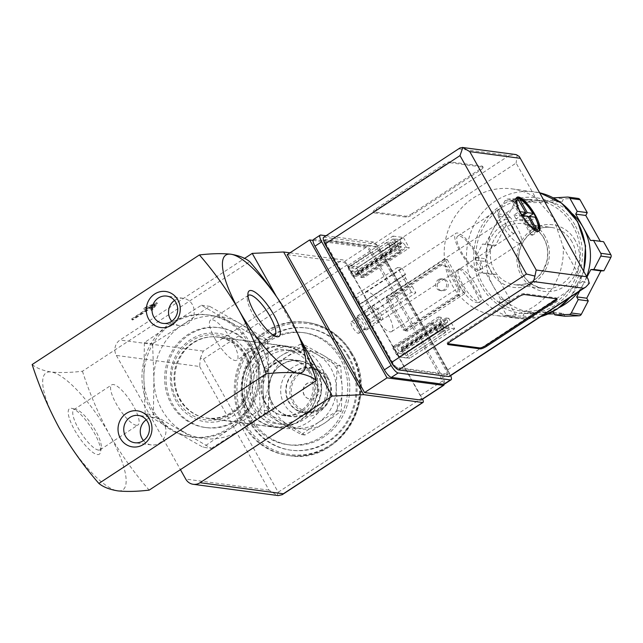 <?xml version="1.0" encoding="UTF-8"?>
<svg xmlns="http://www.w3.org/2000/svg" width="643" height="643" viewBox="0 0 643 643"><rect width="100%" height="100%" fill="white"/><g stroke="black" fill="none" stroke-linecap="round" stroke-linejoin="round"><path stroke-width="0.48" stroke-dasharray="3.21 2.41" d="M32.15 364.549C36.555 368.15 42.864 370.625 51.062 371.976C59.92 372.892 70.384 372.651 82.441 371.236L249.701 261.629M132.241 319.016L131.638 318.936L154.103 304.219L143.694 308.503L145.495 307.322L156.876 302.636L152.536 308.254L150.735 309.436L154.706 304.3L132.241 319.016L132.771 319.973L132.169 319.892L154.633 305.168L144.233 309.452L157.414 303.584L153.066 309.211L151.274 310.384L155.244 305.248L132.771 319.973M300.353 344.166L317.513 354.695A39.199 36.53 -82.4 0 0 280.935 355.9L300.353 344.166L303.874 344.64L286.971 356.704L267.552 368.439L269.071 391.201L268.075 413.626L287.751 424.493L304.919 435.014L324.329 423.287L341.232 411.215L342.229 388.79L340.71 366.028L323.55 355.499L303.874 344.64M337.189 365.562L336.193 387.986A39.199 36.53 -82.4 0 0 317.513 354.695L337.189 365.562L340.71 366.028M336.193 387.986L337.712 410.748L318.293 422.483A39.199 36.53 -82.4 0 0 336.193 387.986M264.032 367.973L280.935 355.9A39.199 36.53 -82.4 0 0 263.035 390.397L264.032 367.973L267.552 368.439M318.293 422.483L301.398 434.547L281.714 423.689A39.199 36.53 -82.4 0 0 318.293 422.483M264.554 413.16L263.035 390.397A39.199 36.53 -82.4 0 0 281.714 423.689L264.554 413.16L268.075 413.626M309.404 372.787A28.003 26.098 -82.4 0 0 290.628 359.75A28.003 26.098 -82.4 0 0 261.074 384.072A28.003 26.098 -82.4 0 0 283.25 415.265A28.003 26.098 -82.4 0 0 308.68 402.598A28.003 26.098 -82.4 0 0 309.404 372.787M272.519 403.298A28.003 26.098 97.6 0 1 273.251 373.487A28.003 26.098 97.6 0 1 298.673 360.819A28.003 26.098 97.6 0 1 317.457 373.856A28.003 26.098 97.6 0 1 316.726 403.667A28.003 26.098 97.6 0 1 291.303 416.334A28.003 26.098 97.6 0 1 272.519 403.298M211.306 448.356L240.755 429.781L268.38 410.957L268.887 375.576L267.552 339.946L239.526 323.26L209.666 306.333L182.041 325.157L152.592 343.732L153.918 379.362L153.412 414.743L211.306 448.356L203.084 447.263L173.216 430.336L145.189 413.65L153.412 414.743M183.279 431.678A61.599 57.412 -82.4 0 0 240.755 429.781A61.599 57.412 -82.4 0 0 268.887 375.576A61.599 57.412 -82.4 0 0 239.526 323.26A61.599 57.412 -82.4 0 0 182.041 325.157A61.599 57.412 -82.4 0 0 153.918 379.362A61.599 57.412 -82.4 0 0 183.279 431.678M316.822 367.925A37.238 34.706 -82.4 0 0 291.85 350.596A37.238 34.706 -82.4 0 0 252.538 382.939A37.238 34.706 -82.4 0 0 282.036 424.42A37.238 34.706 -82.4 0 0 315.85 407.574A37.238 34.706 -82.4 0 0 316.822 367.925M310.923 367.145A37.238 34.706 -82.4 0 0 285.942 349.808A37.238 34.706 -82.4 0 0 246.631 382.151A37.238 34.706 -82.4 0 0 276.136 423.641A37.238 34.706 -82.4 0 0 309.95 406.794A37.238 34.706 -82.4 0 0 310.923 367.145M312.321 365.328A40.405 37.664 -82.4 0 0 247.008 367.474A40.405 37.664 -82.4 0 0 280.364 426.912A40.405 37.664 -82.4 0 0 312.321 365.328M312.659 365.103A40.822 38.05 -82.4 0 0 285.275 346.103A40.822 38.05 -82.4 0 0 242.186 381.556A40.822 38.05 -82.4 0 0 274.521 427.04A40.822 38.05 -82.4 0 0 311.598 408.57A40.822 38.05 -82.4 0 0 312.659 365.103M244.862 356.101A40.822 38.05 -82.4 0 0 217.487 337.093A40.822 38.05 -82.4 0 0 174.39 372.546A40.822 38.05 -82.4 0 0 206.724 418.03A40.822 38.05 -82.4 0 0 243.801 399.56A40.822 38.05 -82.4 0 0 244.862 356.101M245.73 354.976A42.784 39.874 -82.4 0 0 176.584 357.251A42.784 39.874 -82.4 0 0 211.893 420.184A42.784 39.874 -82.4 0 0 245.73 354.976M145.189 413.65L143.863 378.028L144.37 342.639L171.986 323.823L201.436 305.24L259.33 338.853L258.824 374.242L260.15 409.864L268.38 410.957M260.15 409.864L230.7 428.447L203.084 447.263M259.33 338.853L267.552 339.946M201.436 305.24L209.666 306.333M144.37 342.639L152.592 343.732M136.292 425.296A23.984 6.776 56.8 0 0 138.004 424.983A23.984 6.776 56.8 0 0 130.521 401.216A23.984 6.776 56.8 0 0 111.713 384.868A23.984 6.776 56.8 0 0 117.669 406.215A23.984 6.776 56.8 0 0 136.292 425.296M215.092 339.006A23.984 6.776 -123.2 0 1 210.566 320.085A23.984 6.776 -123.2 0 1 229.374 336.434A23.984 6.776 -123.2 0 1 236.857 360.209A23.984 6.776 -123.2 0 1 215.092 339.006M98.467 450.084A23.984 6.776 56.8 0 0 100.179 449.77A23.984 6.776 56.8 0 0 101.264 447.793A23.984 6.776 56.8 0 0 92.696 426.004A23.984 6.776 56.8 0 0 76.139 409.446A23.984 6.776 56.8 0 0 73.889 409.655A23.984 6.776 56.8 0 0 79.845 431.003A23.984 6.776 56.8 0 0 98.467 450.084M274.159 335.662A23.984 6.776 -123.2 0 1 272.431 335.622A23.984 6.776 -123.2 0 1 252.924 314.21A23.984 6.776 -123.2 0 1 247.306 297.283A23.984 6.776 -123.2 0 1 247.965 295.684M97.406 454.553A27.239 7.692 56.8 0 0 100.581 451.957A27.239 7.692 56.8 0 0 90.856 427.209A27.239 7.692 56.8 0 0 72.048 408.409A27.239 7.692 56.8 0 0 74.258 429.436A27.239 7.692 56.8 0 0 97.406 454.553M82.441 371.236C89.538 393.211 98.58 414.389 109.567 434.764A69.999 19.764 56.8 0 0 51.062 371.976A69.999 19.764 56.8 0 0 59.277 428.085A69.999 19.764 56.8 0 0 117.782 490.874A69.999 19.764 56.8 0 0 109.567 434.764C121.214 454.705 134.411 473.16 149.16 490.127M248.857 343.491A61.599 57.412 -82.4 0 0 207.544 314.821A61.599 57.412 -82.4 0 0 142.521 368.318A61.599 57.412 -82.4 0 0 191.317 436.943A61.599 57.412 -82.4 0 0 247.258 409.069A61.599 57.412 -82.4 0 0 248.857 343.491M230.7 428.447A61.599 57.412 -82.4 0 0 258.824 374.242A61.599 57.412 -82.4 0 0 250.77 343.74A61.599 57.412 -82.4 0 0 229.471 321.926A61.599 57.412 -82.4 0 0 209.457 315.07A61.599 57.412 -82.4 0 0 171.986 323.823A61.599 57.412 -82.4 0 0 143.863 378.028A61.599 57.412 -82.4 0 0 173.216 430.336A61.599 57.412 -82.4 0 0 193.23 437.192A61.599 57.412 -82.4 0 0 230.7 428.447M349.036 356.801A61.599 57.412 -82.4 0 0 307.732 328.131A61.599 57.412 -82.4 0 0 242.708 381.629A61.599 57.412 -82.4 0 0 291.504 450.253A61.599 57.412 -82.4 0 0 347.437 422.387A61.599 57.412 -82.4 0 0 349.036 356.801M348.032 356.672A61.599 57.412 -82.4 0 0 306.727 327.994A61.599 57.412 -82.4 0 0 241.696 381.492A61.599 57.412 -82.4 0 0 290.491 450.116A61.599 57.412 -82.4 0 0 346.432 422.25A61.599 57.412 -82.4 0 0 348.032 356.672M350.917 353.513A67.202 62.628 -82.4 0 0 305.851 322.231A67.202 62.628 -82.4 0 0 234.92 380.592A67.202 62.628 -82.4 0 0 288.144 455.453A67.202 62.628 -82.4 0 0 349.173 425.055A67.202 62.628 -82.4 0 0 350.917 353.513M342.381 359.107A56.56 52.71 -82.4 0 0 304.452 332.777A56.56 52.71 -82.4 0 0 244.75 381.902A56.56 52.71 -82.4 0 0 289.551 444.908A56.56 52.71 -82.4 0 0 340.911 419.324A56.56 52.71 -82.4 0 0 342.381 359.107A56.56 52.71 -82.4 0 0 304.452 332.777A56.56 52.71 -82.4 0 0 244.75 381.902A56.56 52.71 -82.4 0 0 289.551 444.908A56.56 52.71 -82.4 0 0 340.911 419.324A56.56 52.71 -82.4 0 0 342.381 359.107M340.372 358.842A56.56 52.71 -82.4 0 0 302.443 332.511A56.56 52.71 -82.4 0 0 242.732 381.637A56.56 52.71 -82.4 0 0 287.542 444.643A56.56 52.71 -82.4 0 0 338.901 419.051A56.56 52.71 -82.4 0 0 340.372 358.842A56.56 52.71 -82.4 0 0 302.443 332.511A56.56 52.71 -82.4 0 0 242.732 381.637A56.56 52.71 -82.4 0 0 287.542 444.643A56.56 52.71 -82.4 0 0 338.901 419.051A56.56 52.71 -82.4 0 0 340.372 358.842M337.712 410.748L341.232 411.215M301.398 434.547L304.919 435.014M317.618 386.274A8.399 7.829 -82.4 0 0 311.984 382.36A8.399 7.829 -82.4 0 0 304.356 386.162A8.399 7.829 -82.4 0 0 304.139 395.107A8.399 7.829 -82.4 0 0 309.773 399.014A8.399 7.829 -82.4 0 0 317.401 395.212A8.399 7.829 -82.4 0 0 317.618 386.274M317.819 386.298A8.399 7.829 -82.4 0 0 312.193 382.392A8.399 7.829 -82.4 0 0 303.319 389.682A8.399 7.829 -82.4 0 0 309.974 399.046A8.399 7.829 -82.4 0 0 317.602 395.244A8.399 7.829 -82.4 0 0 317.819 386.298M328.155 379.531A21.275 19.837 -82.4 0 0 293.763 380.656A21.275 19.837 -82.4 0 0 311.325 411.962A21.275 19.837 -82.4 0 0 328.155 379.531M328.653 378.888A22.401 20.873 -82.4 0 0 313.631 368.455A22.401 20.873 -82.4 0 0 289.985 387.914A22.401 20.873 -82.4 0 0 307.732 412.87A22.401 20.873 -82.4 0 0 328.067 402.735A22.401 20.873 -82.4 0 0 328.653 378.888M325.028 378.406A22.401 20.873 -82.4 0 0 310.006 367.981A22.401 20.873 -82.4 0 0 286.368 387.432A22.401 20.873 -82.4 0 0 304.107 412.388A22.401 20.873 -82.4 0 0 324.45 402.253A22.401 20.873 -82.4 0 0 325.028 378.406M325.39 378.164A22.851 21.291 -82.4 0 0 288.466 379.386A22.851 21.291 -82.4 0 0 307.322 412.991A22.851 21.291 -82.4 0 0 325.39 378.164M327.126 375.922A26.765 24.948 -82.4 0 0 283.86 377.345A26.765 24.948 -82.4 0 0 305.964 416.72A26.765 24.948 -82.4 0 0 327.126 375.922M323.55 355.499A39.199 36.53 -82.4 0 0 286.971 356.704A39.199 36.53 -82.4 0 0 269.071 391.201A39.199 36.53 -82.4 0 0 287.751 424.493A39.199 36.53 -82.4 0 0 324.329 423.287A39.199 36.53 -82.4 0 0 342.229 388.79A39.199 36.53 -82.4 0 0 323.55 355.499M131.638 318.936L132.169 319.892M154.103 304.219L154.633 305.168M143.694 308.503L144.233 309.452M145.495 307.322L146.025 308.27M156.876 302.636L157.414 303.584M152.536 308.254L153.066 309.211M150.735 309.436L151.274 310.384M154.706 304.3L155.244 305.248M143.469 440.559A13.768 12.828 -82.4 0 0 151.29 444.924A13.768 12.828 -82.4 0 0 163.796 438.695A13.768 12.828 -82.4 0 0 164.15 424.034A13.768 12.828 -82.4 0 0 154.923 417.628A13.768 12.828 -82.4 0 0 146.226 419.799M171.745 321.211A13.768 12.828 -82.4 0 0 179.574 325.575A13.768 12.828 -82.4 0 0 192.072 319.346A13.768 12.828 -82.4 0 0 192.434 304.686A13.768 12.828 -82.4 0 0 183.199 298.28A13.768 12.828 -82.4 0 0 174.51 300.45M447.6 325.229L449.73 329.039L443.525 328.211L441.395 324.41L447.6 325.229L403.563 354.084L401.144 349.141L402.486 349.326L406.087 355.74A2.797 0.788 -123.2 0 1 406.617 357.95A2.797 0.788 -123.2 0 1 406.416 357.99L398.773 356.969A2.797 0.788 -123.2 0 1 396.434 354.462L392.833 348.04L394.199 348.225L397.358 353.264L403.563 354.084M399.56 239.63L401.698 243.432L395.493 242.612L393.355 238.802L399.56 239.63L394.376 243.022L399.697 251.871L401.039 252.048L362.186 277.511L360.844 277.334L357.661 272.286L351.456 271.467L353.899 276.41L352.533 276.233L348.932 269.811A2.797 0.788 -123.2 0 1 348.402 267.601A2.797 0.788 -123.2 0 1 348.602 267.568L356.246 268.581A2.797 0.788 -123.2 0 1 358.585 271.089L362.186 277.511M381.516 319.909A8.399 2.371 56.8 0 0 379.354 311.268A8.399 2.371 56.8 0 0 372.53 306.446A8.399 2.371 56.8 0 0 375.528 314.073A8.399 2.371 56.8 0 0 381.323 319.876A8.399 2.371 56.8 0 0 381.516 319.909M313.012 240.386L365.971 247.426A5.602 1.583 -123.2 0 1 370.649 252.45L442.705 380.857A5.602 1.583 -123.2 0 1 444.032 384.321M388.01 300.305L442.159 264.828L447.142 266.596L459.825 289.189L458.973 294.791L404.825 330.269L388.01 300.305L386.403 300.096L440.543 264.619L445.535 266.387L458.21 288.98L457.358 294.574L403.217 330.052L386.403 300.096M404.825 330.269L403.217 330.052M289.969 252.836L342.574 259.828A5.602 1.583 -123.2 0 1 347.252 264.852L421.977 398.009A5.602 1.583 -123.2 0 1 422.572 399.158M199.635 366.502L269.023 490.151L277.262 495.391L278.202 492.233L203.469 359.067L200.327 358.296L199.635 366.502L116.351 355.434A11.196 10.441 97.6 0 1 120 340.034L244.533 258.422M116.351 355.434L180.434 469.631M252.144 351.006A50.395 46.971 -82.4 0 0 218.347 327.552A50.395 46.971 -82.4 0 0 165.138 371.324A50.395 46.971 -82.4 0 0 205.061 427.466A50.395 46.971 -82.4 0 0 250.834 404.664A50.395 46.971 -82.4 0 0 252.144 351.006M275.992 295.708L300.619 339.6M287.18 254.66L343.507 262.151A5.602 1.583 -123.2 0 1 348.184 267.175L420.241 395.574A5.602 1.583 -123.2 0 1 421.302 399.994M277.262 495.391L278.21 495.592M200.327 358.296L203.284 351.102L342.574 259.828M458.973 294.791L457.358 294.574M459.825 289.189L458.21 288.98M442.159 264.828L440.543 264.619M447.142 266.596L445.535 266.387M439.916 279.89A5.94 5.53 97.6 0 1 443.525 279.046A5.94 5.53 97.6 0 1 448.227 285.661A5.94 5.53 97.6 0 1 441.966 290.813A5.94 5.53 97.6 0 1 437.312 286.199A5.94 5.53 97.6 0 1 439.916 279.89M438.309 279.681A5.94 5.53 97.6 0 1 441.918 278.837A5.94 5.53 97.6 0 1 446.62 285.444A5.94 5.53 97.6 0 1 440.351 290.604A5.94 5.53 97.6 0 1 435.705 285.99A5.94 5.53 97.6 0 1 438.309 279.681M438.92 333.693A2.524 0.571 150.7 0 0 441.54 332.68A2.524 0.571 150.7 0 0 443.14 331.137A2.524 0.571 150.7 0 0 440.664 331.868A2.524 0.571 150.7 0 0 438.743 333.596A2.524 0.571 150.7 0 0 438.92 333.693M435.287 328.999A2.797 0.788 -123.2 0 0 437.626 331.515L438.349 331.611L433.052 322.762L431.686 322.577L435.287 328.999L396.434 354.462M449.73 329.039L444.554 332.431L445.269 332.527L406.416 357.99M443.525 328.211L438.349 331.611M431.686 322.577L392.833 348.04M433.052 322.762L394.199 348.225M441.395 324.41L397.358 353.264M440.833 327.239A2.524 0.571 -29.3 0 1 441.01 327.327A2.524 0.571 -29.3 0 1 439.41 328.878A2.524 0.571 -29.3 0 1 436.79 329.883A2.524 0.571 -29.3 0 1 436.613 329.795A2.524 0.571 -29.3 0 1 438.213 328.251A2.524 0.571 -29.3 0 1 440.833 327.239M445.269 332.527A2.797 0.788 -123.2 0 0 445.47 332.495A2.797 0.788 -123.2 0 0 444.94 330.285L441.339 323.863L439.989 323.686L444.554 332.431M439.989 323.686L401.144 349.141M441.339 323.863L402.486 349.326M399.697 251.871L360.844 277.334M401.698 243.432L357.661 272.286M390.88 248.085A2.524 0.571 150.7 0 0 393.508 247.081A2.524 0.571 150.7 0 0 395.099 245.53A2.524 0.571 150.7 0 0 392.624 246.261A2.524 0.571 150.7 0 0 390.711 247.997A2.524 0.571 150.7 0 0 390.88 248.085M395.493 242.612L351.456 271.467M387.456 242.106A2.797 0.788 -123.2 0 0 387.255 242.138A2.797 0.788 -123.2 0 0 387.785 244.348L391.386 250.77L392.752 250.947L388.171 242.202L387.456 242.106L348.602 267.568M392.752 250.947L353.899 276.41M391.386 250.77L352.533 276.233M392.793 241.631A2.524 0.571 -29.3 0 1 392.969 241.728A2.524 0.571 -29.3 0 1 391.37 243.271A2.524 0.571 -29.3 0 1 388.75 244.284A2.524 0.571 -29.3 0 1 388.573 244.195A2.524 0.571 -29.3 0 1 390.172 242.644A2.524 0.571 -29.3 0 1 392.793 241.631M401.039 252.048L397.438 245.634A2.797 0.788 -123.2 0 0 395.099 243.118L394.376 243.022M393.355 238.802L388.171 242.202M358.328 333.347A6.888 1.945 56.8 0 0 358.818 333.259A6.888 1.945 56.8 0 0 356.672 326.435A6.888 1.945 56.8 0 0 351.271 321.741A6.888 1.945 56.8 0 0 352.983 327.866A6.888 1.945 56.8 0 0 358.328 333.347M379.579 319.418A6.888 1.945 56.8 0 0 380.069 319.33A6.888 1.945 56.8 0 0 377.923 312.506A6.888 1.945 56.8 0 0 372.522 307.812A6.888 1.945 56.8 0 0 372.209 308.383A6.888 1.945 56.8 0 0 374.668 314.636A6.888 1.945 56.8 0 0 379.426 319.386A6.888 1.945 56.8 0 0 379.579 319.418M317.682 373.712A28.276 26.355 -82.4 0 0 298.714 360.546A28.276 26.355 -82.4 0 0 268.862 385.109A28.276 26.355 -82.4 0 0 291.263 416.608A28.276 26.355 -82.4 0 0 316.943 403.812A28.276 26.355 -82.4 0 0 317.682 373.712M310.842 372.795A28.276 26.355 -82.4 0 0 291.874 359.638A28.276 26.355 -82.4 0 0 262.022 384.192A28.276 26.355 -82.4 0 0 284.423 415.7A28.276 26.355 -82.4 0 0 310.103 402.904A28.276 26.355 -82.4 0 0 310.842 372.795M321.058 366.1A41.015 38.226 -82.4 0 0 293.554 347.011A41.015 38.226 -82.4 0 0 250.256 382.633A41.015 38.226 -82.4 0 0 282.743 428.326A41.015 38.226 -82.4 0 0 319.997 409.776A41.015 38.226 -82.4 0 0 321.058 366.1M246.028 356.126A41.015 38.226 -82.4 0 0 218.516 337.036A41.015 38.226 -82.4 0 0 175.218 372.659A41.015 38.226 -82.4 0 0 207.705 418.36A41.015 38.226 -82.4 0 0 244.959 399.801A41.015 38.226 -82.4 0 0 246.028 356.126M253.551 351.199A50.395 46.971 -82.4 0 0 219.753 327.737A50.395 46.971 -82.4 0 0 166.545 371.509A50.395 46.971 -82.4 0 0 206.475 427.651A50.395 46.971 -82.4 0 0 252.241 404.857A50.395 46.971 -82.4 0 0 253.551 351.199M538.625 231.207A20.158 5.691 -123.2 0 1 538.255 231.536A20.158 5.691 -123.2 0 1 537.556 231.801L537.934 231.552A20.158 5.691 -123.2 0 1 537.186 231.552A20.158 5.691 -123.2 0 1 536.326 231.343L535.949 231.584A20.158 5.691 -123.2 0 1 521.079 215.622L521.449 215.381A20.158 5.691 -123.2 0 1 520.34 213.468A20.158 5.691 -123.2 0 1 519.319 211.571L518.941 211.82A20.158 5.691 -123.2 0 1 516.16 197.819A20.158 5.691 -123.2 0 1 516.61 197.61M535.498 217.519L535.474 217.535A20.158 5.691 -123.2 0 1 538.577 225.026M522.261 200.126A20.158 5.691 -123.2 0 1 533.336 213.733M536.857 229.639L537.556 231.801M535.949 231.584L535.249 229.422M522.261 215.485L521.079 215.622M518.941 211.82L520.131 211.684M519.214 243.327A20.158 5.691 56.8 0 0 520.661 243.07A20.158 5.691 56.8 0 0 514.368 223.089A20.158 5.691 56.8 0 0 498.558 209.353A20.158 5.691 56.8 0 0 503.565 227.3A20.158 5.691 56.8 0 0 519.214 243.327M478.328 270.124A20.158 5.691 56.8 0 0 479.774 269.867A20.158 5.691 56.8 0 0 473.481 249.886A20.158 5.691 56.8 0 0 457.671 236.142A20.158 5.691 56.8 0 0 462.679 254.089A20.158 5.691 56.8 0 0 478.328 270.124M535.506 197.602L553.623 218.427L563.204 246.968A63.834 59.502 97.6 0 1 495.343 315.448A63.834 59.502 97.6 0 1 444.771 244.332A63.834 59.502 97.6 0 1 512.158 188.889A63.834 59.502 97.6 0 1 535.506 197.602L516.128 163.073L381.331 251.405L447.785 369.821A8.399 2.371 -123.2 0 1 449.377 376.452M478.119 302.588C468.763 303.809 448.46 274.368 457.888 269.666C462.719 265.029 481.736 302.331 479.356 302.427L478.119 302.588M586.946 277.085L583.772 283.209A55.997 52.187 -82.4 0 0 586.689 276.627M572.31 213.709A55.997 52.187 -82.4 0 0 545.569 201.235A55.997 52.187 -82.4 0 0 537.54 200.841L552.024 200.359L553.326 197.859M523.064 201.315L537.54 200.841A55.997 52.187 -82.4 0 0 492.61 230.282L499.699 216.627L498.164 213.894L505.101 200.528A2.797 2.612 97.6 0 1 507.351 199.057L521.529 198.583L523.064 201.315L533.119 202.649L562.086 201.701L563.549 198.872L577.727 198.406A2.797 2.612 97.6 0 1 578.129 198.422M578.057 292.123A55.997 52.187 -82.4 0 0 583.772 283.209L579.705 291.046M551.903 312.225L538.834 312.659A55.997 52.187 -82.4 0 0 559.884 307.201M485.529 243.938L492.61 230.282A55.997 52.187 -82.4 0 0 493.261 286.191L485.859 273.01L482.861 273.114L475.619 260.206A2.797 2.612 97.6 0 1 475.587 257.409L482.523 244.043L495.584 245.28L509.754 217.961L508.227 215.236L515.164 201.862A2.797 2.612 97.6 0 1 517.406 200.391L531.584 199.925L533.119 202.649M500.656 299.373L493.261 286.191A55.997 52.187 -82.4 0 0 530.813 312.257A55.997 52.187 -82.4 0 0 538.834 312.659L524.358 313.133L522.888 315.962L508.709 316.428A2.797 2.612 97.6 0 1 506.427 315.102L499.185 302.202L500.656 299.373L510.711 300.707L495.922 274.352L492.924 274.448L485.682 261.54A2.797 2.612 97.6 0 1 485.65 258.751L492.586 245.377L495.584 245.28M517.181 154.794L516.128 163.073M563.204 246.968L582.582 281.489L589.293 283.298M412.308 213.508A5.602 1.27 -29.3 0 1 405.797 216.185L373.615 211.909A5.602 1.27 -29.3 0 1 373.221 211.7A5.602 1.27 -29.3 0 1 376.091 208.694L443.493 164.528A5.602 1.27 -29.3 0 1 449.996 161.851L482.186 166.127A5.602 1.27 -29.3 0 1 482.571 166.336A5.602 1.27 -29.3 0 1 479.702 169.342L412.308 213.508L412.838 214.457A5.602 1.27 -29.3 0 1 406.336 217.133L374.146 212.857A5.602 1.27 -29.3 0 1 373.752 212.656A5.602 1.27 -29.3 0 1 376.629 209.642L444.024 165.476A5.602 1.27 -29.3 0 1 450.526 162.8L482.716 167.084A5.602 1.27 -29.3 0 1 483.11 167.284A5.602 1.27 -29.3 0 1 480.233 170.291L412.838 214.457M323.622 237.323A8.399 2.371 -123.2 0 1 324.225 237.219L374.314 243.874A8.399 2.371 -123.2 0 1 381.331 251.405M313.406 239.566A8.399 2.371 -123.2 0 1 314.009 239.461L366.317 246.414A8.399 2.371 -123.2 0 1 373.334 253.945L442.722 377.594A8.399 2.371 -123.2 0 1 444.305 384.217M326.033 235.748L373.053 241.993A8.399 2.371 -123.2 0 1 380.077 249.532L449.465 373.173A8.399 2.371 -123.2 0 1 450.655 375.608M324.056 241.623A5.602 1.583 -123.2 0 1 324.257 240.257A5.602 1.583 -123.2 0 1 324.659 240.185L374.748 246.84A5.602 1.583 -123.2 0 1 379.426 251.863L445.88 370.28A5.602 1.583 -123.2 0 1 446.941 374.7A5.602 1.583 -123.2 0 1 446.539 374.773L396.45 368.109A5.602 1.583 -123.2 0 1 395.509 367.675M407.509 331.105L405.098 330.783L386.419 297.492L388.83 297.813L407.509 331.105L465.926 292.83L463.507 292.509L405.098 330.783M370.907 322.28L366.486 321.693L352.605 296.962L357.034 297.548L360.233 303.914A4.477 1.262 -123.2 0 0 359.911 303.97A4.477 1.262 -123.2 0 0 360.755 307.507L363.158 311.791A4.477 1.262 -123.2 0 0 366.904 315.809L370.907 322.28L415.844 292.838L411.416 292.243L366.486 321.693M403.836 347.783L409.712 358.239L399.247 356.849L393.379 346.392L396.096 346.754L396.627 347.702A4.477 1.262 -123.2 0 0 400.372 351.721L402.18 351.962A4.477 1.262 -123.2 0 0 402.502 351.906A4.477 1.262 -123.2 0 0 401.658 348.369L401.119 347.421L403.836 347.783L448.766 318.333L454.641 328.798L409.712 358.239M364.34 277.398L361.623 277.037L361.093 276.08A4.477 1.262 -123.2 0 0 357.347 272.061L355.539 271.828A4.477 1.262 -123.2 0 0 355.217 271.885A4.477 1.262 -123.2 0 0 356.061 275.413L356.592 276.369L353.875 276.008L348.008 265.543L358.464 266.933L364.34 277.398L409.269 247.949L406.553 247.587L361.623 277.037M390.068 331.868A23.518 6.639 56.8 0 0 391.748 331.563A23.518 6.639 56.8 0 0 384.41 308.254A23.518 6.639 56.8 0 0 365.963 292.219A23.518 6.639 56.8 0 0 371.807 313.157A23.518 6.639 56.8 0 0 390.068 331.868M446.781 369.693A5.602 1.583 -123.2 0 1 447.841 374.105A5.602 1.583 -123.2 0 1 447.44 374.178L397.35 367.523A5.602 1.583 -123.2 0 1 392.664 362.499L326.21 244.083A5.602 1.583 -123.2 0 1 325.157 239.67A5.602 1.583 -123.2 0 1 325.559 239.598L375.649 246.253A5.602 1.583 -123.2 0 1 380.326 251.276L446.781 369.693L445.88 370.28M460.01 147.946L324.225 237.219M459.014 148.887L509.111 155.542L516.112 154.601M573.026 225.958A55.997 52.187 -82.4 0 0 535.466 199.893A55.997 52.187 -82.4 0 0 476.35 248.528A55.997 52.187 -82.4 0 0 520.717 310.915A55.997 52.187 -82.4 0 0 571.571 285.58A55.997 52.187 -82.4 0 0 573.026 225.958M479.927 272.978A23.518 6.639 56.8 0 0 481.615 272.672A23.518 6.639 56.8 0 0 474.277 249.363A23.518 6.639 56.8 0 0 455.831 233.337A23.518 6.639 56.8 0 0 461.666 254.274A23.518 6.639 56.8 0 0 479.927 272.978M406.553 247.587L406.022 246.639L361.093 276.08M356.592 276.369L401.529 246.92L400.991 245.972A4.477 1.262 -123.2 0 1 400.147 242.435A4.477 1.262 -123.2 0 1 400.468 242.379L402.277 242.62A4.477 1.262 -123.2 0 1 406.022 246.639M401.529 246.92L398.813 246.558L353.875 276.008M398.813 246.558L392.937 236.102L348.008 265.543M392.937 236.102L403.402 237.492L358.464 266.933M403.402 237.492L409.269 247.949M454.641 328.798L444.176 327.408L399.247 356.849M444.176 327.408L438.309 316.943L393.379 346.392M438.309 316.943L441.026 317.304L396.096 346.754M441.026 317.304L441.556 318.261L396.627 347.702M401.119 347.421L446.057 317.972L446.588 318.928A4.477 1.262 -123.2 0 1 447.432 322.456A4.477 1.262 -123.2 0 1 447.11 322.521L445.302 322.28A4.477 1.262 -123.2 0 1 441.556 318.261M446.057 317.972L448.766 318.333M411.416 292.243L397.535 267.52L352.605 296.962M397.535 267.52L401.963 268.107L357.034 297.548M401.963 268.107L405.564 274.529L360.635 303.97M405.564 274.529L360.233 303.914M367.306 315.858L411.833 286.36A4.477 1.262 -123.2 0 1 408.096 282.341L405.693 278.065A4.477 1.262 -123.2 0 1 404.841 274.529A4.477 1.262 -123.2 0 1 405.162 274.473M412.235 286.416L415.844 292.838M463.507 292.509L444.827 259.217L386.419 297.492M444.827 259.217L447.239 259.539L388.83 297.813M447.239 259.539L465.926 292.83M590.515 240.482L603.576 241.72M600.273 241.278L600.578 241.816M553.494 197.53L563.549 198.872M552.024 200.359L562.086 201.701M521.529 198.583L531.584 199.925M498.164 213.894L508.227 215.236M499.699 216.627L509.754 217.961M482.523 244.043L492.586 245.377M482.861 273.114L492.924 274.448M485.859 273.01L495.922 274.352M499.185 302.202L509.248 303.536L510.711 300.707M522.888 315.962L532.943 317.296L518.764 317.763A2.797 2.612 97.6 0 1 516.49 316.444L509.248 303.536M524.358 313.133L534.413 314.467L532.943 317.296M553.318 312.176L563.372 313.511L554.234 313.816M548.19 314.017L534.413 314.467M564.908 316.243L563.372 313.511M545.031 236.407A33.597 31.314 -82.4 0 0 490.73 238.199A33.597 31.314 -82.4 0 0 518.459 287.622A33.597 31.314 -82.4 0 0 545.031 236.407M447.858 343.683L447.536 343.643A5.602 1.27 -29.3 0 1 447.15 343.434A5.602 1.27 -29.3 0 1 450.02 340.428L517.414 296.262A5.602 1.27 -29.3 0 1 523.924 293.586L556.107 297.862A5.602 1.27 -29.3 0 1 556.5 298.063A5.602 1.27 -29.3 0 1 556.316 298.77M460.34 268.718A19.595 5.53 -123.2 0 1 475.555 284.302A19.595 5.53 -123.2 0 1 480.417 301.752A19.595 5.53 -123.2 0 1 479.019 302.001A19.595 5.53 -123.2 0 1 463.804 286.416A19.595 5.53 -123.2 0 1 458.933 268.967A19.595 5.53 -123.2 0 1 460.34 268.718M513.612 233.345A8.399 2.371 56.8 0 0 514.215 233.232A8.399 2.371 56.8 0 0 511.595 224.913A8.399 2.371 56.8 0 0 505.004 219.183A8.399 2.371 56.8 0 0 507.094 226.666A8.399 2.371 56.8 0 0 513.612 233.345M364.075 329.345A6.687 1.889 56.8 0 0 362.355 322.473A6.687 1.889 56.8 0 0 356.921 318.631A6.687 1.889 56.8 0 0 359.308 324.707A6.687 1.889 56.8 0 0 363.922 329.32A6.687 1.889 56.8 0 0 364.075 329.345M366.269 329.899A8.399 2.371 56.8 0 0 366.864 329.795A8.399 2.371 56.8 0 0 364.243 321.468A8.399 2.371 56.8 0 0 357.661 315.745A8.399 2.371 56.8 0 0 357.283 316.436A8.399 2.371 56.8 0 0 360.281 324.072A8.399 2.371 56.8 0 0 366.076 329.867A8.399 2.371 56.8 0 0 366.269 329.899M533.714 213.484L535.844 217.294M537.934 231.552L536.326 231.343M521.449 215.381L519.319 211.571M517.229 197.313L518.837 197.522M528.417 217.117L530.499 220.83L524.061 219.978L528.361 217.157M524.061 219.978L532.605 235.193L537.998 231.657M532.605 235.193L530.989 234.976L536.383 231.448M530.989 234.976L522.454 219.761L527.847 216.225M522.454 219.761L516.016 218.909L521.409 215.373M516.016 218.909L513.878 215.1L519.271 211.571M513.878 215.1L520.316 215.96L521.827 214.963M520.316 215.96L511.78 200.737L517.173 197.208M511.78 200.737L513.387 200.954L517.575 198.213M513.387 200.954L521.931 216.169L522.855 215.566M521.931 216.169L528.289 217.012M530.499 220.83L535.892 217.294M351.633 354.317A66.076 61.583 -82.4 0 0 244.83 357.829A66.076 61.583 -82.4 0 0 299.373 455.027A66.076 61.583 -82.4 0 0 351.633 354.317M352.123 353.674A67.202 62.628 -82.4 0 0 307.057 322.392A67.202 62.628 -82.4 0 0 236.126 380.752A67.202 62.628 -82.4 0 0 289.358 455.614A67.202 62.628 -82.4 0 0 350.379 425.216A67.202 62.628 -82.4 0 0 352.123 353.674M278.202 492.233L421.977 398.009M203.469 359.067L347.252 264.852M203.284 351.102L120 340.034M269.023 490.151L185.739 479.083M442.705 380.857L420.241 395.574M365.971 247.426L343.507 262.151M370.649 252.45L348.184 267.175M437.626 331.515L398.773 356.969M444.94 330.285L406.087 355.74M387.785 244.348L348.932 269.811M395.099 243.118L356.246 268.581M397.438 245.634L358.585 271.089M512.158 188.889L539.638 192.787A63.834 59.502 -82.4 0 0 534.486 191.855A63.834 59.502 -82.4 0 0 467.099 247.298A63.834 59.502 -82.4 0 0 517.671 318.422A63.834 59.502 -82.4 0 0 540.554 316.694M569.899 297.468A63.834 59.502 -82.4 0 0 583.506 270.96M509.111 155.542L374.314 243.874M449.465 373.173L442.722 377.594M320.744 235.041L314.009 239.461M373.053 241.993L366.317 246.414M380.077 249.532L373.334 253.945M447.44 374.178L446.539 374.773M397.35 367.523L396.45 368.109M392.664 362.499L391.989 362.941M326.21 244.083L325.535 244.533M325.559 239.598L324.659 240.185M375.649 246.253L374.748 246.84M380.326 251.276L379.426 251.863M582.582 281.489L447.785 369.821M574.818 224.785A58.24 54.277 -82.4 0 0 480.691 227.879A58.24 54.277 -82.4 0 0 528.763 313.551A58.24 54.277 -82.4 0 0 574.818 224.785M402.277 242.62L357.347 272.061M400.468 242.379L355.539 271.828M400.991 245.972L356.061 275.413M445.302 322.28L400.372 351.721M447.11 322.521L402.18 351.962M446.588 318.928L401.658 348.369M405.693 278.065L360.755 307.507M408.096 282.341L363.158 311.791M411.833 286.36L366.904 315.809M567.673 197.063L577.727 198.406M507.351 199.057L517.406 200.391M505.101 200.528L515.164 201.862M475.587 257.409L485.65 258.751M475.619 260.206L485.682 261.54M506.427 315.102L516.49 316.444M508.709 316.428L518.764 317.763M543.793 238.014A30.8 28.702 -82.4 0 0 523.137 223.676A30.8 28.702 -82.4 0 0 490.625 250.424A30.8 28.702 -82.4 0 0 515.019 284.736A30.8 28.702 -82.4 0 0 542.989 270.807A30.8 28.702 -82.4 0 0 543.793 238.014M571.957 241.752A30.8 28.702 -82.4 0 0 551.3 227.421A30.8 28.702 -82.4 0 0 518.788 254.17A30.8 28.702 -82.4 0 0 543.182 288.482A30.8 28.702 -82.4 0 0 571.153 274.545A30.8 28.702 -82.4 0 0 571.957 241.752M575.204 240.418A33.597 31.314 -82.4 0 0 520.902 242.202A33.597 31.314 -82.4 0 0 548.64 291.625A33.597 31.314 -82.4 0 0 575.204 240.418M406.336 217.133L405.797 216.185M374.146 212.857L373.615 211.909M376.629 209.642L376.091 208.694M444.024 165.476L443.493 164.528M450.526 162.8L449.996 161.851M482.716 167.084L482.186 166.127M480.233 170.291L479.702 169.342M450.02 340.428L450.55 341.377M517.414 296.262L517.953 297.211M523.924 293.586L524.455 294.534M556.107 297.862L556.645 298.81M298.673 360.819L290.628 359.75M291.303 416.334L283.25 415.265M291.85 350.596L285.942 349.808M282.036 424.42L276.136 423.641M285.275 346.103L217.487 337.093C194.017 333.87 174.181 355.394 174.197 376.051C172.702 396.618 187.828 415.997 206.724 418.03L274.521 427.04M248.142 354.108C257.433 373.165 255.528 391.073 242.427 407.831C229.213 423.448 205.551 426.88 189.323 415.491C167.582 401.915 163.732 366.47 181.848 347.228C188.487 339.825 196.525 335.244 205.937 333.476C224.085 331.169 238.151 338.049 248.142 354.108M100.179 449.77L138.004 424.983M73.889 409.655L111.713 384.868M248.391 295.298L210.566 320.085M274.682 335.421L236.857 360.209M76.139 409.446L72.048 408.409M101.264 447.793L100.581 451.957M272.431 335.622L276.522 336.659M247.306 297.283L247.989 293.12M209.457 315.07L207.544 314.821M193.23 437.192L191.317 436.943M307.732 328.131L306.727 327.994M291.504 450.253L290.491 450.116M305.851 322.231L307.057 322.392C326.66 325.454 341.714 335.895 352.203 353.714C380.262 398.29 339.158 465.018 289.358 455.614L288.144 455.453M304.452 332.777L302.443 332.511L304.452 332.777M289.551 444.908L287.542 444.643L289.551 444.908M313.631 368.455L310.006 367.981M307.732 412.87L304.107 412.388M154.923 417.628L138.406 415.434M151.29 444.924L134.781 442.73M183.199 298.28L166.682 296.085M179.574 325.575L163.057 323.381M443.525 279.046L441.918 278.837M441.966 290.813L440.351 290.604M445.47 332.495L406.617 357.95M387.255 242.138L348.402 267.601M388.573 244.195L390.711 247.997M392.969 241.728L395.099 245.53M436.613 329.795L438.743 333.596M441.01 327.327L443.14 331.137M358.818 333.259L380.069 319.33M351.271 321.741L372.522 307.812M379.426 319.386L381.323 319.876M372.209 308.383L372.53 306.446M298.714 360.546L291.874 359.638M291.263 416.608L284.423 415.7M293.554 347.011L218.516 337.036M282.743 428.326L207.705 418.36M219.753 327.737L218.347 327.552M206.475 427.651L205.061 427.466M538.255 231.536L539.083 230.998M516.16 197.819L516.98 197.28M479.774 269.867L520.661 243.07M457.671 236.142L498.558 209.353M540.393 316.806L517.671 318.422L495.343 315.448M447.841 374.105L446.941 374.7M325.157 239.67L324.257 240.257M545.569 201.235L535.466 199.893M530.813 312.257L520.717 310.915M583.772 271.434L570.679 296.953M391.748 331.563L481.615 272.672M365.963 292.219L455.831 233.337M400.147 242.435L355.217 271.885M447.432 322.456L402.502 351.906M404.841 274.529L359.911 303.97M508.308 316.404L518.362 317.746M543.592 237.91C547.442 244.983 548.535 252.586 546.863 260.712C541.744 277.463 531.126 285.468 515.019 284.736L543.182 288.482C527.356 284.937 519.206 274.36 518.74 256.75C519.102 250.77 520.894 245.313 524.133 240.394C531.11 230.684 540.168 226.36 551.3 227.421L523.137 223.676C531.978 225.042 538.802 229.784 543.592 237.91M373.752 212.656L373.221 211.7M483.11 167.284L482.571 166.336M447.15 343.434L447.681 344.391M556.5 298.063L557.031 299.019M479.365 302.443L480.417 301.752M457.88 269.658L458.933 268.967M363.922 329.32L366.076 329.867M356.921 318.631L357.283 316.436M366.864 329.795L514.215 233.232M357.661 315.745L505.004 219.183"/><path stroke-width="0.96" d="M316.42 380.519C309.323 358.545 300.281 337.374 289.294 316.991C277.647 297.05 264.45 278.596 249.701 261.629C245.296 258.028 238.987 255.552 230.789 254.202A69.999 19.764 56.8 0 0 239.003 310.304A69.999 19.764 56.8 0 0 297.508 373.093C305.706 374.443 312.008 376.919 316.42 380.519L149.16 490.127C137.104 491.541 126.639 491.791 117.782 490.874C109.583 489.524 103.282 487.048 98.869 483.448C84.12 466.488 70.923 448.034 59.277 428.085C48.297 407.71 39.255 386.531 32.15 364.549L199.41 254.941C214.159 271.901 227.357 290.355 239.003 310.304C249.982 330.679 259.025 351.858 266.13 373.84C278.186 372.426 288.651 372.176 297.508 373.093A69.999 19.764 56.8 0 0 289.294 316.991A69.999 19.764 56.8 0 0 230.789 254.202C221.931 253.286 211.467 253.535 199.41 254.941M247.965 295.684A23.984 6.776 -123.2 0 1 248.391 295.298A23.984 6.776 -123.2 0 1 250.111 294.992A23.984 6.776 -123.2 0 1 268.726 314.065A23.984 6.776 -123.2 0 1 274.682 335.421A23.984 6.776 -123.2 0 1 274.159 335.662M251.172 290.515A27.239 7.692 -123.2 0 1 274.32 315.641A27.239 7.692 -123.2 0 1 276.522 336.659A27.239 7.692 -123.2 0 1 257.714 317.859A27.239 7.692 -123.2 0 1 247.989 293.12A27.239 7.692 -123.2 0 1 251.172 290.515M177.878 299.951A18.197 16.959 -82.4 0 0 148.469 300.916A18.197 16.959 -82.4 0 0 163.491 327.689A18.197 16.959 -82.4 0 0 177.878 299.951M149.602 419.3A18.197 16.959 -82.4 0 0 120.185 420.273A18.197 16.959 -82.4 0 0 135.207 447.038A18.197 16.959 -82.4 0 0 149.602 419.3M98.869 483.448L266.13 373.84M146.226 419.799A13.768 12.828 -82.4 0 0 143.469 440.559M147.641 421.84A13.768 12.828 -82.4 0 0 138.406 415.434A13.768 12.828 -82.4 0 0 123.874 427.394A13.768 12.828 -82.4 0 0 134.781 442.73A13.768 12.828 -82.4 0 0 147.279 436.501A13.768 12.828 -82.4 0 0 147.641 421.84M174.51 300.45A13.768 12.828 -82.4 0 0 171.745 321.211M175.917 302.491A13.768 12.828 -82.4 0 0 166.682 296.085A13.768 12.828 -82.4 0 0 152.15 308.037A13.768 12.828 -82.4 0 0 163.057 323.381A13.768 12.828 -82.4 0 0 175.563 317.152A13.768 12.828 -82.4 0 0 175.917 302.491M444.032 384.321A5.602 1.583 -123.2 0 1 443.766 385.27A5.602 1.583 -123.2 0 1 443.365 385.342L387.038 377.859L309.645 239.943L313.012 240.386M244.533 258.422L252.233 253.382L283.627 251.992L289.969 252.836M200.061 482.708A11.196 10.441 97.6 0 1 193.254 484.3L278.21 495.584L282.253 494.692L283.346 493.776L200.061 482.708L332.294 396.048L363.697 394.665L422.636 402.494A5.602 1.583 -123.2 0 0 423.038 402.422A5.602 1.583 -123.2 0 0 422.572 399.158M180.434 469.631L185.739 479.083A11.196 10.441 97.6 0 0 193.254 484.3M252.233 253.382L275.992 295.708M300.619 339.6L332.294 396.048M283.627 251.992L363.697 394.665M443.766 385.27L421.302 399.994A5.602 1.583 -123.2 0 1 420.9 400.067L364.573 392.576L287.18 254.66L309.645 239.943M387.038 377.859L364.573 392.576M537.636 231.255A20.158 5.691 56.8 0 0 539.083 230.998A20.158 5.691 56.8 0 0 532.79 211.017A20.158 5.691 56.8 0 0 516.98 197.28A20.158 5.691 56.8 0 0 521.987 215.228A20.158 5.691 56.8 0 0 537.636 231.255M535.442 217.406L538.577 225.026A20.158 5.691 -123.2 0 1 538.625 231.207M535.498 217.519L535.844 217.294A20.158 5.691 -123.2 0 0 534.823 215.397A20.158 5.691 -123.2 0 0 533.714 213.484L532.902 213.38L533.336 213.733M516.61 197.61A20.158 5.691 -123.2 0 1 516.851 197.554L517.229 197.313A20.158 5.691 -123.2 0 1 517.977 197.313A20.158 5.691 -123.2 0 1 518.837 197.522L518.467 197.771A20.158 5.691 -123.2 0 1 522.261 200.126C526.175 203.461 529.848 207.946 533.288 213.572M535.249 229.422L527.847 216.225L522.261 215.485A17.916 5.056 56.8 0 0 535.249 229.422M518.306 199.226A17.916 5.056 56.8 0 0 520.131 211.684L525.709 212.423L516.851 197.554M519.914 199.443L527.316 212.64L532.902 213.38A17.916 5.056 56.8 0 0 519.914 199.443L518.467 197.771M529.454 216.442L536.857 229.639A17.916 5.056 56.8 0 0 535.04 217.181L529.454 216.442L528.361 217.157M535.474 217.535L535.04 217.181L535.474 217.535M588.048 279.046L519.279 156.498L588.048 279.046L589.293 283.298L585.765 287.067L449.377 376.452A8.399 2.371 -123.2 0 1 448.774 376.557L398.684 369.902A8.399 2.371 -123.2 0 1 391.659 362.363L325.205 243.946A8.399 2.371 -123.2 0 1 323.622 237.323L460.01 147.946L462.823 147.569L460.002 155.614L526.456 274.031L391.659 362.363M554.162 302.025L486.767 346.191A5.602 1.27 -29.3 0 1 480.257 348.868L448.075 344.592A5.602 1.27 -29.3 0 1 447.681 344.391A5.602 1.27 -29.3 0 1 450.55 341.377L517.953 297.211A5.602 1.27 -29.3 0 1 524.455 294.534L556.645 298.81A5.602 1.27 -29.3 0 1 557.031 299.019A5.602 1.27 -29.3 0 1 554.162 302.025L553.623 301.077L486.229 345.243A5.602 1.27 -29.3 0 1 479.726 347.919L447.858 343.683M586.689 276.627A55.997 52.187 -82.4 0 0 583.121 227.3L590.515 240.482L593.521 240.386L600.763 253.286A2.797 2.612 97.6 0 1 600.795 256.083L593.851 269.457L590.853 269.554L586.946 277.085M553.326 197.859L567.673 197.063A2.797 2.612 97.6 0 1 569.955 198.39L577.197 211.298L575.726 214.127L583.121 227.3A55.997 52.187 -82.4 0 0 572.31 213.709M579.705 291.046L576.683 296.865L578.218 299.598L571.273 312.972A2.797 2.612 97.6 0 1 569.031 314.443L554.853 314.909L553.318 312.176L551.903 312.225M559.884 307.201A55.997 52.187 -82.4 0 0 578.057 292.123M519.279 156.498L516.112 154.601L462.237 147.44M450.655 375.608A8.399 2.371 -123.2 0 1 451.048 379.804L444.305 384.217A8.399 2.371 -123.2 0 1 443.71 384.329L391.402 377.377A8.399 2.371 -123.2 0 1 384.385 369.838L314.998 246.189A8.399 2.371 -123.2 0 1 313.406 239.566L320.15 235.153A8.399 2.371 -123.2 0 1 320.744 235.041L326.033 235.748M451.048 379.804A8.399 2.371 -123.2 0 1 450.446 379.909L398.146 372.956A8.399 2.371 -123.2 0 1 391.121 365.425L321.733 241.776A8.399 2.371 -123.2 0 1 320.15 235.153M395.509 367.675A5.602 1.583 -123.2 0 1 391.764 363.086L325.318 244.67A5.602 1.583 -123.2 0 1 324.056 241.623M585.765 287.067L583.563 288.225L533.473 281.57L534.936 276.072L526.456 274.031M519.849 158.258L469.76 151.603L462.823 147.569M534.936 276.072L536.214 270.02L586.303 276.675M578.218 299.598L588.273 300.932L581.336 314.306A2.797 2.612 97.6 0 1 579.086 315.777L564.908 316.243L554.853 314.909M576.683 296.865L586.737 298.207L588.273 300.932M590.853 269.554L600.916 270.888L586.737 298.207M593.851 269.457L603.914 270.791L600.916 270.888M593.521 240.386L603.576 241.72L610.818 254.628A2.797 2.612 97.6 0 1 610.85 257.417L603.914 270.791M575.726 214.127L585.781 215.461L600.273 241.278M577.197 211.298L587.252 212.632L585.781 215.461M568.074 197.088L578.129 198.422A2.797 2.612 97.6 0 1 580.01 199.724L587.252 212.632M554.234 313.816L548.19 314.017M556.316 298.77A5.602 1.27 -29.3 0 1 553.623 301.077M521.827 214.963L525.709 212.423M517.575 198.213L518.692 197.473M522.855 215.566L527.316 212.64M528.289 217.012L533.73 213.508M283.346 493.776L422.636 402.494M443.365 385.342L420.9 400.067M583.506 270.96A63.834 59.502 -82.4 0 0 577.301 221.57A63.834 59.502 -82.4 0 0 539.646 192.787L561.548 203.1L577.695 221.779L585.532 245.867L583.772 271.434M540.554 316.694A63.834 59.502 -82.4 0 0 569.899 297.468M533.473 281.57L398.684 369.902M583.563 288.225L448.774 376.557M469.76 151.603L536.214 270.02M460.002 155.614L325.205 243.946M450.446 379.909L443.71 384.329M398.146 372.956L391.402 377.377M391.121 365.425L384.385 369.838M321.733 241.776L314.998 246.189M571.273 312.972L581.336 314.306M600.795 256.083L610.85 257.417M600.763 253.286L610.818 254.628M569.955 198.39L580.01 199.724M569.031 314.443L579.086 315.777M479.726 347.919L480.257 348.868M486.229 345.243L486.767 346.191M447.713 343.949L448.075 344.592M282.454 494.547L423.038 402.422M570.679 296.953L556.918 309.275L540.393 316.806"/></g></svg>
